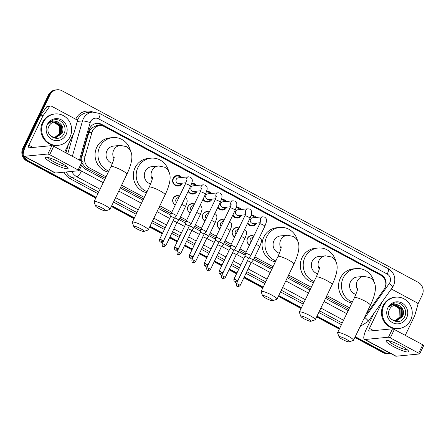 <?xml version="1.0" encoding="UTF-8"?>
<svg xmlns="http://www.w3.org/2000/svg" width="446" height="446" viewBox="0 0 446 446"><rect width="100%" height="100%" fill="white"/><g stroke="black" fill="none" stroke-linecap="round" stroke-linejoin="round"><path stroke-width="0.67" d="M175.228 205.082A5.045 4.8 -95.5 0 1 176.984 195.621A5.045 4.8 -95.5 0 1 179.543 196.117M190.085 213.071A5.045 4.8 -95.5 0 1 191.841 203.616A5.045 4.8 -95.5 0 1 194.4 204.106M204.943 221.065A5.045 4.8 -95.5 0 1 206.699 211.605A5.045 4.8 -95.5 0 1 209.258 212.101M219.8 229.054A5.045 4.8 -95.5 0 1 221.556 219.599A5.045 4.8 -95.5 0 1 224.115 220.09M234.657 237.049A5.045 4.8 -95.5 0 1 236.413 227.588A5.045 4.8 -95.5 0 1 238.972 228.084M249.515 245.038A5.045 4.8 -95.5 0 1 251.271 235.583A5.045 4.8 -95.5 0 1 253.83 236.073M182.286 183.139A5.369 5.107 -95.5 0 1 173.488 183.73A5.369 5.107 -95.5 0 1 177.179 175.389A5.369 5.107 -95.5 0 1 181.739 177.491M197.143 191.128A5.369 5.107 -95.5 0 1 188.128 191.362M212.001 199.122A5.369 5.107 -95.5 0 1 202.986 199.351M226.858 207.117A5.369 5.107 -95.5 0 1 217.843 207.345M241.715 215.106A5.369 5.107 -95.5 0 1 232.7 215.334M256.573 223.1A5.369 5.107 -95.5 0 1 247.558 223.329M367.064 312.128A9.461 9.004 84.5 0 0 369.466 309.814L384.039 289.432A9.461 9.004 84.5 0 0 384.865 288.038A9.461 9.004 84.5 0 0 380.862 275.305L104.643 126.725A9.461 9.004 84.5 0 0 99.687 125.716A9.461 9.004 84.5 0 0 91.971 132.328L84.963 156.78A9.461 9.004 84.5 0 0 89.546 167.986L106.02 176.85M98.282 125.85A3.155 2.999 84.5 0 0 95.154 126.318L92.857 127.372C90.873 128.632 89.534 130.388 88.832 132.629L81.83 157.081L81.674 161.313M95.154 126.318A9.461 9.004 -95.5 0 1 96.788 125.995L99.687 125.716M82.449 163.671L85.376 167.44L86.641 168.27L105.317 178.316M120.883 186.684L143.562 198.883M159.127 207.256L171.158 213.729M179.805 218.378L186.015 221.723M194.662 226.373L200.873 229.712M209.52 234.362L215.73 237.707M224.377 242.356L230.588 245.696M239.234 250.345L245.445 253.69M254.092 258.34L272.344 268.157M287.91 276.531L310.589 288.729M326.154 297.103L348.833 309.301M121.585 185.224L144.264 197.422M159.83 205.796L171.788 212.229M180.507 216.918L186.645 220.218M195.365 224.912L201.503 228.213M210.222 232.901L216.36 236.202M225.079 240.896L231.218 244.196M239.937 248.885L246.075 252.185M254.794 256.879L273.047 266.697M288.612 275.07L311.291 287.269M326.857 295.637L349.536 307.835M251.148 215.39A5.369 5.107 -95.5 0 1 256.026 217.447M236.291 207.401A5.369 5.107 -95.5 0 1 241.169 209.458M221.433 199.407A5.369 5.107 -95.5 0 1 226.312 201.464M206.576 191.418A5.369 5.107 -95.5 0 1 211.454 193.475M191.719 183.423A5.369 5.107 -95.5 0 1 196.597 185.48M23.393 152.604A9.461 9.004 -95.5 0 1 24.346 148.105L49.969 94.864L49.199 94.937A9.461 9.004 -95.5 0 1 56.335 89.852A9.461 9.004 -95.5 0 0 49.199 94.937L23.577 148.178L49.199 94.937L48.424 95.015A9.461 9.004 -95.5 0 1 55.56 89.925L57.105 89.78A9.461 9.004 -95.5 0 1 62.061 90.789L418.214 282.363A9.461 9.004 -95.5 0 1 422.211 295.096L417.913 304.033M96.169 197.322L28.349 160.839L27.574 160.911A9.461 9.004 -95.5 0 1 23.577 148.178A9.461 9.004 -95.5 0 0 27.574 160.911L95.985 197.712L27.574 160.911L26.805 160.989A9.461 9.004 -95.5 0 1 22.802 148.256L48.424 95.015M390.3 353.299A9.461 9.004 -95.5 0 1 389.458 353.422A9.461 9.004 -95.5 0 1 384.497 352.412L383.727 352.485L355.061 337.07L383.727 352.485A9.461 9.004 -95.5 0 0 388.683 353.494A9.461 9.004 -95.5 0 1 383.727 352.485L382.958 352.563L354.877 337.455M339.495 328.696L316.822 316.498L339.495 328.696M301.251 308.125L278.577 295.927L301.251 308.125M263.012 287.553L244.062 277.362L263.012 287.553M236.731 273.42L229.205 269.367L236.731 273.42M221.874 265.426L214.348 261.378L221.874 265.426M207.016 257.437L199.49 253.384L207.016 257.437M192.159 249.442L184.633 245.395L192.159 249.442M177.302 241.453L169.775 237.4L177.302 241.453M162.444 233.459L149.795 226.652L162.444 233.459M134.229 218.278L111.55 206.08L134.229 218.278M389.458 353.422L387.914 353.572A9.461 9.004 -95.5 0 1 382.958 352.563M339.311 329.087L316.632 316.889M301.067 308.515L278.388 296.317M262.822 287.943L243.878 277.752M236.547 273.805L229.021 269.758M221.69 265.816L214.164 261.769M206.833 257.821L199.306 253.774M191.975 249.832L184.449 245.785M177.118 241.838L169.591 237.79M162.26 233.849L149.605 227.042M134.04 218.668L111.361 206.47M95.795 198.096L26.805 160.989M384.97 287.804A9.461 9.004 84.5 0 0 385.166 287.43A9.461 9.004 84.5 0 0 381.163 274.697L101.716 124.378A9.461 9.004 84.5 0 0 96.76 123.375A9.461 9.004 84.5 0 0 89.044 129.987L80.988 158.107A9.461 9.004 84.5 0 0 80.609 160.738M96.375 123.419A9.461 9.004 -95.5 0 1 100.941 124.456L380.393 274.769A9.461 9.004 -95.5 0 1 383.147 277.05M49.969 94.864A9.461 9.004 -95.5 0 1 57.105 89.78M28.349 160.839A9.461 9.004 -95.5 0 1 24.257 156.401M384.497 352.412L355.25 336.68M339.685 328.306L317.006 316.108M301.44 307.734L278.761 295.536M263.196 287.163L244.252 276.972M236.921 273.03L229.395 268.983M222.063 265.036L214.537 260.988M207.206 257.047L199.68 252.999M192.349 249.052L184.822 245.005M177.491 241.063L169.965 237.016M162.634 233.068L149.979 226.267M134.413 217.893L111.734 205.695M366.311 313.7A9.461 9.004 84.5 0 0 367.582 312.261L368.547 310.907M81.668 165.282A9.461 9.004 84.5 0 0 85.565 169.313L104.699 179.604M120.264 187.978L142.943 200.176M158.508 208.544L170.863 215.195M179.186 219.672L185.72 223.184M194.043 227.661L200.577 231.179M208.901 235.655L215.435 239.167M223.758 243.644L230.292 247.162M238.616 251.639L245.149 255.151M253.473 259.628L271.726 269.445M287.291 277.819L309.97 290.017M325.535 298.391L348.209 310.589M383.833 305.633A15.766 15.002 -95.5 0 1 395.725 297.159A15.766 15.002 -95.5 0 1 409.606 304.033A15.766 15.002 -95.5 0 1 410.654 320.061A15.766 15.002 -95.5 0 1 398.763 328.54A15.766 15.002 -95.5 0 1 384.881 321.661A15.766 15.002 -95.5 0 1 383.833 305.633M398.763 328.54L397.988 328.613A15.766 15.002 -95.5 0 1 384.112 321.739A15.766 15.002 -95.5 0 1 383.064 305.711A15.766 15.002 -95.5 0 1 394.955 297.231L395.725 297.159M389.531 309.429C384.396 318.957 399.99 326.846 404.444 317.089C408.436 310.477 402.019 301.379 394.978 303.029C392.469 303.592 390.484 304.975 389.018 307.166C392.263 303.754 395.78 303.325 399.571 305.895A7.883 7.498 -95.5 0 0 395.518 305.097A7.883 7.498 -95.5 0 0 389.575 309.334A7.883 7.498 -95.5 0 0 389.531 309.429M406.629 317.898A11.033 10.503 -95.5 0 1 392.525 322.653A11.033 10.503 -95.5 0 1 387.858 307.801A11.033 10.503 -95.5 0 1 401.963 303.04A11.033 10.503 -95.5 0 1 406.629 317.898M396.382 320.847L402.37 316.61L402.141 308.716L395.418 305.109M391.61 319.604L396.533 320.836L402.677 316.576C404.438 312.055 403.401 308.493 399.571 305.895M395.764 320.869L401.144 316.727L400.915 308.838L394.805 305.203M395.92 320.869L401.45 316.699L401.222 308.805L394.955 305.175M395.145 320.841L399.917 316.844L399.688 308.955L394.192 305.354M395.301 320.852L400.224 316.816L399.995 308.927L394.342 305.309M401.166 345.862A12.611 2.085 25.7 0 1 408.447 350.93A12.611 2.085 25.7 0 1 404.823 351.465A12.611 2.085 25.7 0 1 393.45 346.609A12.611 2.085 25.7 0 1 386.693 340.46A12.611 2.085 25.7 0 1 401.166 345.862M388.812 340.75A10.091 1.667 -154.3 0 0 394.844 345.243A10.091 1.667 -154.3 0 0 406.897 349.452M391.198 289.198L391.198 289.198A1.578 1.5 84.5 0 1 392.028 289.365L417.105 302.856A1.578 1.5 84.5 0 1 417.863 304.724L414.763 315.556A1.578 1.5 84.5 0 1 414.663 315.807L405.252 335.364M373.921 313.36L366.562 328.652A12.611 3.267 -61.7 0 0 364.443 339.389A12.611 3.267 -61.7 0 0 365.023 339.49L388.466 337.221L392.513 328.813L369.071 331.083A3.155 0.82 118.3 0 1 368.926 331.055A3.155 0.82 118.3 0 1 369.455 328.373L382.361 301.552M364.443 339.389L395.557 356.12A12.611 3.267 -61.7 0 0 396.137 356.22L419.575 353.957L418.716 353.187L422.763 344.78L423.7 345.511L419.653 353.918M392.513 328.813L394.336 329.488L390.289 337.895L418.716 353.187M390.289 337.895L388.466 337.221M394.336 329.488L422.763 344.78M43.24 122.427A15.766 15.002 -95.5 0 1 55.131 113.947A15.766 15.002 -95.5 0 1 69.007 120.827A15.766 15.002 -95.5 0 1 70.055 136.855A15.766 15.002 -95.5 0 1 58.164 145.335A15.766 15.002 -95.5 0 1 44.288 138.455A15.766 15.002 -95.5 0 1 43.24 122.427M58.164 145.335L57.395 145.407A15.766 15.002 -95.5 0 1 43.513 138.528A15.766 15.002 -95.5 0 1 42.465 122.505A15.766 15.002 -95.5 0 1 54.356 114.025L55.131 113.947M48.932 126.224C43.803 135.751 59.396 143.634 63.85 133.884C67.837 127.272 61.425 118.173 54.379 119.818C51.87 120.387 49.885 121.769 48.424 123.96C51.664 120.543 55.181 120.119 58.972 122.689A7.883 7.498 -95.5 0 0 54.925 121.886A7.883 7.498 -95.5 0 0 48.976 126.129A7.883 7.498 -95.5 0 0 48.932 126.224M66.036 134.692A11.033 10.503 -95.5 0 1 51.926 139.447A11.033 10.503 -95.5 0 1 47.259 124.59A11.033 10.503 -95.5 0 1 61.37 119.835A11.033 10.503 -95.5 0 1 66.036 134.692M55.783 137.641L61.771 133.399L61.542 125.51L54.825 121.897M51.011 136.398L55.934 137.63L62.078 133.371C63.839 128.849 62.802 125.287 58.972 122.689M55.17 137.663L60.55 133.521L60.322 125.627L54.206 121.998M55.321 137.663L60.851 133.488L60.623 125.599L54.362 121.964M54.546 137.636L59.324 133.638L59.095 125.75L53.592 122.148M54.702 137.647L59.63 133.61L59.402 125.716L53.749 122.104M345.94 339.099A5.675 0.937 -154.3 0 0 339.094 336.986A5.675 0.937 -154.3 0 0 342.467 339.439A5.675 0.937 -154.3 0 0 349.179 341.837A5.675 0.937 -154.3 0 0 345.94 339.099M339.094 336.986L337.605 332.911A8.831 1.461 25.7 0 1 337.6 332.638A8.831 1.461 25.7 0 1 348.254 336.206A8.831 1.461 25.7 0 1 353.511 340.298A8.831 1.461 25.7 0 1 353.293 340.46L349.179 341.837M357.742 287.999C357.748 289.487 356.655 292.693 354.458 297.61A8.831 1.461 -154.3 0 1 365.112 301.178A8.831 1.461 -154.3 0 1 370.364 305.27C372.795 300.258 374.372 295.653 375.103 291.45C375.616 288.038 375.443 285.284 374.59 283.188C373.703 280.768 372.092 278.895 369.767 277.568L363.864 276.403L357.112 277.055A8.831 8.402 84.5 0 0 350.456 281.805A8.831 8.402 84.5 0 0 355.897 294.371M352.312 302.07A17.344 16.502 -95.5 0 1 343.214 277.908A17.344 16.502 -95.5 0 1 356.293 268.581A17.344 16.502 -95.5 0 1 373.993 281.85M351.822 303.085A17.344 16.502 -95.5 0 1 340.32 278.187A17.344 16.502 -95.5 0 1 353.399 268.86L356.293 268.581M307.701 318.528A5.675 0.937 -154.3 0 0 300.855 316.415A5.675 0.937 -154.3 0 0 304.228 318.868A5.675 0.937 -154.3 0 0 310.934 321.265A5.675 0.937 -154.3 0 0 307.701 318.528M300.855 316.415L299.361 312.339A8.831 1.461 25.7 0 1 299.355 312.066A8.831 1.461 25.7 0 1 310.009 315.634A8.831 1.461 25.7 0 1 315.266 319.726A8.831 1.461 25.7 0 1 315.049 319.888L310.934 321.265M319.498 267.427C319.503 268.921 318.411 272.121 316.214 277.044A8.831 1.461 -154.3 0 1 326.868 280.606A8.831 1.461 -154.3 0 1 332.125 284.699C334.55 279.687 336.128 275.082 336.858 270.878C337.371 267.466 337.198 264.712 336.351 262.616C335.459 260.196 333.853 258.323 331.523 256.996L325.619 255.831L318.868 256.483A8.831 8.402 84.5 0 0 312.211 261.233A8.831 8.402 84.5 0 0 317.652 273.805M314.068 281.498A17.344 16.502 -95.5 0 1 304.969 257.336A17.344 16.502 -95.5 0 1 318.048 248.009A17.344 16.502 -95.5 0 1 335.749 261.278M313.577 282.513A17.344 16.502 -95.5 0 1 302.076 257.615A17.344 16.502 -95.5 0 1 315.155 248.288L318.048 248.009M269.456 297.961A5.675 0.937 -154.3 0 0 262.61 295.843A5.675 0.937 -154.3 0 0 265.983 298.296A5.675 0.937 -154.3 0 0 272.69 300.693A5.675 0.937 -154.3 0 0 269.456 297.961M262.61 295.843L261.116 291.773A8.831 1.461 25.7 0 1 261.111 291.494A8.831 1.461 25.7 0 1 271.77 295.062A8.831 1.461 25.7 0 1 277.022 299.154A8.831 1.461 25.7 0 1 276.804 299.322L272.69 300.693M281.259 246.861C281.259 248.35 280.166 251.55 277.969 256.472A8.831 1.461 -154.3 0 1 288.623 260.04A8.831 1.461 -154.3 0 1 293.881 264.127C296.306 259.115 297.883 254.51 298.619 250.306C299.127 246.894 298.954 244.14 298.106 242.044C297.214 239.625 295.609 237.751 293.278 236.425L287.38 235.259L280.623 235.912A8.831 8.402 84.5 0 0 273.967 240.662A8.831 8.402 84.5 0 0 279.408 253.233M275.823 260.927A17.344 16.502 -95.5 0 1 266.725 236.765A17.344 16.502 -95.5 0 1 279.804 227.438A17.344 16.502 -95.5 0 1 297.504 240.706M275.338 261.941A17.344 16.502 -95.5 0 1 263.831 237.043A17.344 16.502 -95.5 0 1 276.91 227.716L279.804 227.438M140.674 228.686A5.675 0.937 -154.3 0 0 133.828 226.568A5.675 0.937 -154.3 0 0 137.201 229.021A5.675 0.937 -154.3 0 0 143.907 231.424A5.675 0.937 -154.3 0 0 140.674 228.686M133.828 226.568L132.334 222.498A8.831 1.461 25.7 0 1 132.328 222.225A8.831 1.461 25.7 0 1 142.988 225.793A8.831 1.461 25.7 0 1 148.239 229.88A8.831 1.461 25.7 0 1 148.022 230.047L143.907 231.424M152.471 177.586C152.476 179.075 151.384 182.28 149.187 187.197A8.831 1.461 -154.3 0 1 159.841 190.765A8.831 1.461 -154.3 0 1 165.098 194.857C167.523 189.845 169.101 185.235 169.831 181.037C170.344 177.625 170.171 174.865 169.324 172.769C168.432 170.35 166.826 168.476 164.496 167.15L158.592 165.984L151.841 166.642A8.831 8.402 84.5 0 0 145.184 171.387A8.831 8.402 84.5 0 0 150.625 183.958M147.041 191.657A17.344 16.502 -95.5 0 1 137.942 167.495A17.344 16.502 -95.5 0 1 151.021 158.168A17.344 16.502 -95.5 0 1 168.722 171.431M146.55 192.672A17.344 16.502 -95.5 0 1 135.049 167.774A17.344 16.502 -95.5 0 1 148.128 158.447L151.021 158.168M102.429 208.115A5.675 0.937 -154.3 0 0 95.583 205.996A5.675 0.937 -154.3 0 0 98.956 208.449A5.675 0.937 -154.3 0 0 105.669 210.852A5.675 0.937 -154.3 0 0 102.429 208.115M95.583 205.996L94.089 201.927A8.831 1.461 25.7 0 1 94.084 201.653A8.831 1.461 25.7 0 1 104.743 205.221A8.831 1.461 25.7 0 1 109.995 209.308A8.831 1.461 25.7 0 1 109.777 209.475L105.669 210.852M114.232 157.014C114.237 158.503 113.139 161.708 110.942 166.626A8.831 1.461 -154.3 0 1 121.596 170.194A8.831 1.461 -154.3 0 1 126.854 174.286C129.279 169.274 130.856 164.663 131.592 160.465C132.1 157.053 131.927 154.299 131.079 152.197C130.187 149.778 128.582 147.905 126.251 146.578L120.353 145.413L113.602 146.071A8.831 8.402 84.5 0 0 106.94 150.815A8.831 8.402 84.5 0 0 112.381 163.387M108.796 171.086A17.344 16.502 -95.5 0 1 99.698 146.924A17.344 16.502 -95.5 0 1 112.777 137.597A17.344 16.502 -95.5 0 1 130.477 150.86M108.311 172.1A17.344 16.502 -95.5 0 1 96.804 147.202A17.344 16.502 -95.5 0 1 109.883 137.875L112.777 137.597M255.106 217.536A4.728 4.499 84.5 0 0 250.925 216.065M260.843 220.558L259.734 223.808A2.838 0.468 -154.3 0 1 263.006 224.873A2.838 0.468 -154.3 0 1 263.162 224.951A2.838 0.468 -154.3 0 1 264.846 226.267C266.318 222.476 266.875 220.536 266.513 220.452C266.691 219.192 266.022 218.066 264.506 217.079L262.789 216.795L252.676 217.771A2.838 2.698 84.5 0 0 250.724 222.186A2.838 2.698 84.5 0 0 253.222 223.424L260.208 222.749M264.846 226.267L250.635 255.803A2.838 0.468 -154.3 0 0 250.635 255.803A2.838 0.468 -154.3 0 0 248.946 254.488A2.838 0.468 -154.3 0 0 245.662 253.272A2.838 0.468 -154.3 0 0 245.523 253.339A2.838 0.468 -154.3 0 0 245.517 253.361L244.882 256.489A2.052 0.34 -154.3 0 0 244.876 256.5M250.624 255.82L248.573 258.267A2.052 0.34 -154.3 0 0 248.578 258.262A2.052 0.34 -154.3 0 0 247.357 257.314A2.052 0.34 -154.3 0 0 244.988 256.433A2.052 0.34 -154.3 0 0 244.882 256.483L233.905 279.291C233.916 283.071 234.914 281.459 234.78 281.989A2.052 0.53 118.3 0 0 234.875 282.006A2.052 0.53 -61.7 0 0 236.38 280.121A2.052 0.34 -154.3 0 0 233.905 279.291M247.792 222.844A4.728 4.499 84.5 0 0 255.653 223.19M240.243 209.548A4.728 4.499 84.5 0 0 236.068 208.07L236.48 208.009M245.986 212.564L244.876 215.814A2.838 0.468 -154.3 0 1 248.149 216.879A2.838 0.468 -154.3 0 1 248.305 216.962A2.838 0.468 -154.3 0 1 249.989 218.278C251.46 214.481 252.018 212.547 251.655 212.463C251.834 211.198 251.165 210.072 249.649 209.085L247.931 208.8L237.818 209.782A2.838 2.698 84.5 0 0 235.867 214.191A2.838 2.698 84.5 0 0 238.365 215.429L245.35 214.755M222.744 273.08C219.716 275.433 220.402 273.638 219.923 273.995A2.052 0.53 118.3 0 0 220.017 274.011A2.052 0.53 -61.7 0 0 221.523 272.132A2.052 0.34 -154.3 0 1 222.744 273.08L233.721 250.267A2.052 0.34 -154.3 0 1 233.71 250.284L235.767 247.825A2.838 0.468 -154.3 0 0 235.778 247.809A2.838 0.468 -154.3 0 0 234.089 246.493A2.838 0.468 -154.3 0 0 230.805 245.283A2.838 0.468 -154.3 0 0 230.666 245.35A2.838 0.468 -154.3 0 0 230.654 245.367L244.876 215.814M233.721 250.267A2.052 0.34 -154.3 0 0 232.5 249.32A2.052 0.34 -154.3 0 0 230.13 248.444A2.052 0.34 -154.3 0 0 230.025 248.494A2.052 0.34 -154.3 0 0 230.019 248.506L230.654 245.367M232.935 214.849A4.728 4.499 84.5 0 0 240.79 215.195M225.386 201.553A4.728 4.499 84.5 0 0 221.21 200.081M231.128 204.575L230.019 207.825A2.838 0.468 -154.3 0 1 233.291 208.89A2.838 0.468 -154.3 0 1 233.442 208.968A2.838 0.468 -154.3 0 1 235.131 210.283C236.603 206.492 237.16 204.552 236.798 204.469C236.977 203.209 236.308 202.083 234.791 201.09L233.074 200.811L222.961 201.787A2.838 2.698 84.5 0 0 221.01 206.203A2.838 2.698 84.5 0 0 223.507 207.44L230.493 206.76M215.948 237.289A2.838 0.468 -154.3 0 0 215.808 237.356A2.838 0.468 -154.3 0 0 215.797 237.378L215.167 240.505A2.052 0.34 -154.3 0 0 215.162 240.517A2.052 0.34 -154.3 0 1 215.273 240.45A2.052 0.34 -154.3 0 1 217.642 241.331A2.052 0.34 -154.3 0 1 218.863 242.278A2.052 0.34 -154.3 0 1 218.852 242.29L220.909 239.837A2.838 0.468 -154.3 0 0 220.921 239.82A2.838 0.468 -154.3 0 0 219.231 238.504A2.838 0.468 -154.3 0 0 215.948 237.289M218.077 206.86A4.728 4.499 84.5 0 0 225.932 207.206M210.529 193.564A4.728 4.499 84.5 0 0 206.353 192.087M216.271 196.58L215.162 199.83A2.838 0.468 -154.3 0 1 218.434 200.895A2.838 0.468 -154.3 0 1 218.585 200.979A2.838 0.468 -154.3 0 1 220.274 202.294C221.746 198.498 222.303 196.558 221.941 196.48C222.119 195.214 221.45 194.088 219.934 193.101L218.211 192.817L208.104 193.798A2.838 2.698 84.5 0 0 206.152 198.208A2.838 2.698 84.5 0 0 208.65 199.446L215.635 198.771M220.274 202.294L206.063 231.825A2.838 0.468 -154.3 0 0 206.063 231.825A2.838 0.468 -154.3 0 0 204.374 230.51A2.838 0.468 -154.3 0 0 201.09 229.3A2.838 0.468 -154.3 0 0 200.951 229.367A2.838 0.468 -154.3 0 0 200.94 229.383L200.304 232.517A2.052 0.34 -154.3 0 0 200.304 232.522M206.052 231.842L204 234.295A2.052 0.34 -154.3 0 0 204.006 234.284A2.052 0.34 -154.3 0 0 202.785 233.336A2.052 0.34 -154.3 0 0 200.416 232.461A2.052 0.34 -154.3 0 0 200.31 232.511L189.333 255.318C189.344 259.093 190.342 257.481 190.208 258.011A2.052 0.53 118.3 0 0 190.303 258.028A2.052 0.53 -61.7 0 0 191.808 256.143A2.052 0.34 -154.3 0 0 189.333 255.318M203.22 198.866A4.728 4.499 84.5 0 0 211.075 199.211M195.671 185.569A4.728 4.499 84.5 0 0 191.496 184.098L191.908 184.036M201.408 188.591L200.304 191.841A2.838 0.468 -154.3 0 1 203.577 192.906A2.838 0.468 -154.3 0 1 203.727 192.984A2.838 0.468 -154.3 0 1 205.416 194.3C206.888 190.509 207.446 188.569 207.083 188.485C207.262 187.225 206.593 186.099 205.076 185.107L203.354 184.828L193.246 185.804A2.838 2.698 84.5 0 0 191.295 190.219A2.838 2.698 84.5 0 0 193.793 191.457L200.778 190.776M189.143 226.3L191.195 223.853A2.838 0.468 -154.3 0 0 191.206 223.836A2.838 0.468 -154.3 0 0 189.517 222.521A2.838 0.468 -154.3 0 0 186.233 221.305A2.838 0.468 -154.3 0 0 186.094 221.372A2.838 0.468 -154.3 0 0 186.082 221.394L200.304 191.841M189.137 226.306A2.052 0.34 -154.3 0 0 189.149 226.295A2.052 0.34 -154.3 0 0 187.928 225.347A2.052 0.34 -154.3 0 0 185.558 224.466A2.052 0.34 -154.3 0 0 185.452 224.516A2.052 0.34 -154.3 0 0 185.447 224.533L186.082 221.394M188.363 190.871A4.728 4.499 84.5 0 0 196.218 191.222M180.814 177.58A4.728 4.499 84.5 0 0 173.795 183.395A4.728 4.499 84.5 0 0 181.36 183.228M186.551 180.597L185.447 183.847A2.838 0.468 -154.3 0 1 188.719 184.912A2.838 0.468 -154.3 0 1 188.87 184.995A2.838 0.468 -154.3 0 1 190.559 186.311C192.031 182.514 192.588 180.574 192.226 180.491C192.404 179.231 191.735 178.105 190.219 177.118L188.496 176.833L178.389 177.815A2.838 2.698 84.5 0 0 176.438 182.224A2.838 2.698 84.5 0 0 178.935 183.462L185.921 182.788M171.375 213.316A2.838 0.468 -154.3 0 0 171.231 213.383A2.838 0.468 -154.3 0 0 171.225 213.4L170.589 216.533A2.052 0.34 -154.3 0 0 170.589 216.539A2.052 0.34 -154.3 0 1 170.701 216.477A2.052 0.34 -154.3 0 1 173.07 217.353A2.052 0.34 -154.3 0 1 174.286 218.3A2.052 0.34 -154.3 0 1 174.28 218.317L176.337 215.858A2.838 0.468 -154.3 0 0 176.348 215.842A2.838 0.468 -154.3 0 0 174.659 214.526A2.838 0.468 -154.3 0 0 171.375 213.316M253.646 236.452A4.728 4.499 84.5 0 0 247.541 238.459A4.728 4.499 84.5 0 0 249.604 244.86M253.083 237.623L252.447 237.685A2.838 2.698 84.5 0 0 250.763 242.446M240.126 285.54C237.105 287.893 237.785 286.098 237.311 286.455A2.052 0.53 118.3 0 0 237.406 286.471A2.052 0.53 -61.7 0 0 238.905 284.593A2.052 0.34 -154.3 0 1 240.126 285.54L251.104 262.733A2.052 0.34 -154.3 0 1 251.098 262.744L253.155 260.286A2.838 0.468 -154.3 0 0 253.161 260.274A2.838 0.468 -154.3 0 0 251.477 258.959A2.838 0.468 -154.3 0 0 248.913 257.866M251.104 262.733A2.052 0.34 -154.3 0 0 249.883 261.785A2.052 0.34 -154.3 0 0 247.513 260.904A2.052 0.34 -154.3 0 0 247.413 260.955A2.052 0.34 -154.3 0 0 247.407 260.966L247.502 260.492M238.788 228.464A4.728 4.499 84.5 0 0 232.684 230.465A4.728 4.499 84.5 0 0 234.747 236.865M238.225 229.629L237.59 229.696A2.838 2.698 84.5 0 0 235.906 234.457M225.269 277.551C222.247 279.898 222.928 278.109 222.454 278.466A2.052 0.53 118.3 0 0 222.548 278.482A2.052 0.53 -61.7 0 0 224.048 276.598A2.052 0.34 -154.3 0 1 225.269 277.551L236.246 254.738A2.052 0.34 -154.3 0 0 236.246 254.738L238.298 252.297A2.838 0.468 -154.3 0 0 238.303 252.28A2.838 0.468 -154.3 0 0 236.62 250.964A2.838 0.468 -154.3 0 0 234.055 249.871M236.246 254.738A2.052 0.34 -154.3 0 0 235.025 253.791A2.052 0.34 -154.3 0 0 232.656 252.915A2.052 0.34 -154.3 0 0 232.556 252.96A2.052 0.34 -154.3 0 0 232.55 252.977L232.645 252.497M223.931 220.469A4.728 4.499 84.5 0 0 217.826 222.476A4.728 4.499 84.5 0 0 219.889 228.876M223.368 221.64L222.732 221.701A2.838 2.698 84.5 0 0 221.049 226.462M226.378 228.475A2.838 0.468 -154.3 0 1 228.162 229.272A2.838 0.468 -154.3 0 1 228.313 229.355A2.838 0.468 -154.3 0 1 230.002 230.671L223.446 244.285A2.838 0.468 -154.3 0 0 223.446 244.285A2.838 0.468 -154.3 0 0 221.762 242.975A2.838 0.468 -154.3 0 0 219.198 241.883M210.412 269.557C207.39 271.909 208.07 270.114 207.596 270.471A2.052 0.53 118.3 0 0 207.691 270.488A2.052 0.53 -61.7 0 0 209.191 268.609A2.052 0.34 -154.3 0 1 210.412 269.557L221.389 246.75A2.052 0.34 -154.3 0 0 221.389 246.75A2.052 0.34 -154.3 0 0 220.168 245.796A2.052 0.34 -154.3 0 0 217.799 244.921A2.052 0.34 -154.3 0 0 217.698 244.971A2.052 0.34 -154.3 0 0 217.693 244.982M209.074 212.48A4.728 4.499 84.5 0 0 202.969 214.481A4.728 4.499 84.5 0 0 205.032 220.881M208.511 213.645L207.875 213.706A2.838 2.698 84.5 0 0 206.191 218.473M206.526 238.766A2.052 0.34 -154.3 0 0 206.531 238.755L208.577 236.313A2.838 0.468 -154.3 0 0 208.589 236.296A2.838 0.468 -154.3 0 0 206.899 234.981A2.838 0.468 -154.3 0 0 204.34 233.888M195.554 261.568C192.533 263.915 193.213 262.125 192.739 262.482A2.052 0.53 118.3 0 0 192.834 262.499A2.052 0.53 -61.7 0 0 194.333 260.615A2.052 0.34 -154.3 0 1 195.554 261.568L206.531 238.755A2.052 0.34 -154.3 0 0 205.311 237.807A2.052 0.34 -154.3 0 0 202.941 236.932A2.052 0.34 -154.3 0 0 202.841 236.977A2.052 0.34 -154.3 0 0 202.835 236.993L202.93 236.514M194.216 204.485A4.728 4.499 84.5 0 0 188.112 206.492A4.728 4.499 84.5 0 0 190.174 212.893M193.653 205.656L193.018 205.718A2.838 2.698 84.5 0 0 191.334 210.479M180.697 253.573C177.675 255.926 178.355 254.131 177.882 254.488A2.052 0.53 118.3 0 0 177.976 254.504A2.052 0.53 -61.7 0 0 179.476 252.626A2.052 0.34 -154.3 0 1 180.697 253.573L191.674 230.766A2.052 0.34 -154.3 0 0 191.674 230.766L193.72 228.319A2.838 0.468 -154.3 0 0 193.731 228.302A2.838 0.468 -154.3 0 0 192.042 226.992A2.838 0.468 -154.3 0 0 189.483 225.893M191.674 230.766A2.052 0.34 -154.3 0 0 190.453 229.813A2.052 0.34 -154.3 0 0 188.084 228.937A2.052 0.34 -154.3 0 0 187.983 228.988A2.052 0.34 -154.3 0 0 187.978 228.999L188.073 228.525M179.359 196.491A4.728 4.499 84.5 0 0 173.254 198.498A4.728 4.499 84.5 0 0 175.317 204.898M178.796 197.662L178.16 197.723A2.838 2.698 84.5 0 0 176.477 202.49M181.806 204.497A2.838 0.468 -154.3 0 1 183.59 205.299A2.838 0.468 -154.3 0 1 183.741 205.377A2.838 0.468 -154.3 0 1 185.43 206.693L178.874 220.313A2.838 0.468 -154.3 0 0 178.874 220.313A2.838 0.468 -154.3 0 0 177.185 218.997A2.838 0.468 -154.3 0 0 174.626 217.904M165.84 245.584C162.818 247.931 163.498 246.142 163.024 246.499A2.052 0.53 118.3 0 0 163.119 246.515A2.052 0.53 -61.7 0 0 164.619 244.631A2.052 0.34 -154.3 0 1 165.84 245.584L176.817 222.771A2.052 0.34 -154.3 0 0 176.817 222.771A2.052 0.34 -154.3 0 0 175.596 221.824A2.052 0.34 -154.3 0 0 173.226 220.948A2.052 0.34 -154.3 0 0 173.126 220.993A2.052 0.34 -154.3 0 0 173.12 221.01M60.567 162.656A12.611 2.085 25.7 0 1 67.848 167.718A12.611 2.085 25.7 0 1 64.23 168.259A12.611 2.085 25.7 0 1 52.851 163.403A12.611 2.085 25.7 0 1 46.094 157.254A12.611 2.085 25.7 0 1 60.567 162.656M48.213 157.544A10.091 1.667 -154.3 0 0 54.245 162.037A10.091 1.667 -154.3 0 0 66.298 166.246M43.095 115.637A1.578 1.5 84.5 0 0 42.961 115.865L40.068 116.15A1.578 1.5 -95.5 0 1 40.201 115.915L43.095 115.637L49.551 106.605A1.578 1.5 84.5 0 1 51.429 106.159L76.506 119.645A1.578 1.5 84.5 0 1 77.269 121.518L74.164 132.345A1.578 1.5 84.5 0 1 74.069 132.601L64.659 152.158M40.068 116.15L25.963 145.446A12.611 3.267 -61.7 0 0 23.85 156.178A12.611 3.267 -61.7 0 0 24.43 156.284L47.867 154.015L51.914 145.608L28.472 147.877A3.155 0.82 118.3 0 1 28.327 147.849A3.155 0.82 118.3 0 1 28.856 145.167L42.961 115.865M40.201 115.915L46.657 106.884A1.578 1.5 -95.5 0 1 47.711 106.271L50.604 105.992M23.85 156.178L54.958 172.914A12.611 3.267 -61.7 0 0 55.538 173.015L79.059 170.712L78.117 169.982L82.164 161.575L83.101 162.305L79.059 170.712M51.914 145.608L53.737 146.282L49.69 154.69L78.117 169.982M49.69 154.69L47.867 154.015M53.737 146.282L82.164 161.575M90.689 126.748A9.461 1.115 16 0 1 92.857 127.372M84.679 168.766A9.461 2.453 -61.7 0 0 85.376 167.44M98.499 125.828A9.461 2.453 -61.7 0 0 99.386 123.798M86.641 168.27L89.546 167.986M81.83 157.081L84.963 156.78M88.832 132.629L91.971 132.328M22.802 148.256L24.346 148.105M380.393 274.769L381.163 274.697M363.88 318.745A6.305 5.999 84.5 0 0 364.917 317.624L389.325 283.483A6.305 5.999 84.5 0 0 389.871 282.558A6.305 5.999 84.5 0 0 387.206 274.067L98.638 118.848A6.305 5.999 84.5 0 0 90.577 121.563A6.305 5.999 84.5 0 0 90.192 122.583L79.438 160.108M389.325 283.483A6.305 1.31 35.6 0 1 392.525 287.341L393.628 285.479C396.254 278.438 394.47 272.846 388.265 268.698A6.305 1.633 118.3 0 1 387.206 274.067M72.369 156.306L82.51 120.899A12.611 12.003 -95.5 0 1 83.285 118.865A12.611 12.003 -95.5 0 1 92.796 112.085L87.299 112.615A12.611 12.003 84.5 0 0 77.788 119.4A12.611 12.003 84.5 0 0 77.275 120.626M77.297 121.407L82.51 120.899A6.305 0.741 16 0 1 90.192 122.583M341.435 324.666L318.762 312.468M303.196 304.094L280.517 291.896M264.952 283.522L246.002 273.331M238.671 269.39L231.145 265.337M223.814 261.395L216.288 257.348M208.957 253.4L201.43 249.353M194.099 245.411L186.573 241.364M179.242 237.417L171.716 233.37M164.384 229.428L151.735 222.621M136.169 214.247L113.49 202.049M97.925 193.675L70.228 178.779A14.188 13.503 -95.5 0 1 64.118 172.184M65.969 152.861L68.394 144.393M75.731 119.233A14.188 13.503 -95.5 0 1 92.974 112.069M73.434 133.917L67.736 153.814M100.049 189.26L76.885 176.8L71.388 177.335L98.717 192.031M79.656 169.469A6.305 5.999 84.5 0 0 81.512 171.008A6.305 1.633 118.3 0 1 76.885 176.8A12.611 12.003 -95.5 0 1 71.7 171.454M66.203 171.983A12.611 12.003 84.5 0 0 71.388 177.335A1.578 0.407 -61.7 0 0 70.228 178.779M343.565 320.25L320.886 308.047M305.32 299.679L282.641 287.48M267.076 279.107L248.132 268.916M240.801 264.969L233.269 260.921M225.944 256.98L218.412 252.932M211.081 248.985L203.554 244.938M196.223 240.996L188.697 236.949M181.366 233.002L173.84 228.954M166.509 225.013L153.859 218.205M138.293 209.832L115.614 197.634M114.282 200.405L136.961 212.603M152.526 220.976L165.176 227.783M172.507 231.725L180.033 235.778M187.365 239.719L194.891 243.767M202.222 247.708L209.748 251.761M217.079 255.703L224.606 259.75M231.937 263.692L239.463 267.745M246.794 271.686L265.744 281.878M281.309 290.251L303.982 302.449M319.553 310.823L342.227 323.021M81.512 171.008L103.216 182.687M118.781 191.055L141.46 203.259M157.025 211.627L169.675 218.434M177.107 222.431L184.532 226.429M191.964 230.42L199.39 234.418M206.821 238.415L214.247 242.412M221.679 246.404L229.105 250.401M236.536 254.398L243.962 258.396M251.393 262.393L270.243 272.528M285.808 280.902L308.481 293.1M324.052 301.474L346.726 313.672M364.917 317.624A6.305 1.31 35.6 0 1 368.117 321.477L392.525 287.341M388.265 268.698L99.698 113.479A6.305 1.633 118.3 0 1 98.638 118.848M366.974 312.323L367.582 312.261M100.941 124.456L101.716 124.378M365.023 339.49L396.137 356.22M369.455 328.373L373.664 330.637M363.864 276.403A8.831 8.402 84.5 0 0 357.207 281.147A8.831 8.402 84.5 0 0 357.48 289.605M325.619 255.831A8.831 8.402 84.5 0 0 318.962 260.575A8.831 8.402 84.5 0 0 319.236 269.033M287.38 235.259A8.831 8.402 84.5 0 0 280.718 240.009A8.831 8.402 84.5 0 0 280.991 248.461M158.592 165.984A8.831 8.402 84.5 0 0 151.935 170.734A8.831 8.402 84.5 0 0 152.209 179.186M120.353 145.413A8.831 8.402 84.5 0 0 113.691 150.163A8.831 8.402 84.5 0 0 113.964 158.62M234.78 281.989C235.259 281.632 234.574 283.422 237.601 281.069A2.052 0.34 -154.3 0 0 236.38 280.121M262.789 216.795A2.838 2.698 84.5 0 0 260.759 221.082M247.931 208.8A2.838 2.698 84.5 0 0 245.902 213.088M221.523 272.132A2.052 0.34 -154.3 0 0 219.047 271.302L230.025 248.494M206.665 264.138A2.052 0.53 -61.7 0 1 205.16 266.022A2.052 0.53 118.3 0 1 205.065 266.006C205.545 265.643 204.859 267.438 207.886 265.086A2.052 0.34 -154.3 0 0 206.665 264.138A2.052 0.34 -154.3 0 0 204.19 263.307L215.167 240.5M233.074 200.811A2.838 2.698 84.5 0 0 231.045 205.099M190.208 258.011C190.687 257.654 190.002 259.449 193.029 257.097A2.052 0.34 -154.3 0 0 191.808 256.143M218.211 192.817A2.838 2.698 84.5 0 0 216.187 197.104M176.95 248.154A2.052 0.53 -61.7 0 1 175.445 250.039A2.052 0.53 118.3 0 1 175.35 250.022C175.83 249.66 175.144 251.455 178.171 249.102A2.052 0.34 -154.3 0 0 176.95 248.154A2.052 0.34 -154.3 0 0 174.475 247.324L185.452 224.516M203.354 184.828A2.838 2.698 84.5 0 0 201.33 189.115M162.093 240.16A2.052 0.53 -61.7 0 1 160.588 242.044A2.052 0.53 118.3 0 1 160.493 242.027C160.973 241.671 160.287 243.466 163.308 241.113A2.052 0.34 -154.3 0 0 162.093 240.16A2.052 0.34 -154.3 0 0 159.618 239.335L170.595 216.527M188.496 176.833A2.838 2.698 84.5 0 0 186.467 181.121M259.371 237.462C260.888 238.454 261.562 239.574 261.384 240.84C261.746 240.924 261.189 242.858 259.717 246.655A2.838 0.468 -154.3 0 0 258.028 245.339A2.838 0.468 -154.3 0 0 257.877 245.255A2.838 0.468 -154.3 0 0 256.093 244.458M238.905 284.593A2.052 0.34 -154.3 0 0 236.436 283.762L247.413 260.955M244.514 229.473C246.03 230.459 246.705 231.585 246.526 232.845C246.889 232.929 246.331 234.869 244.86 238.66A2.838 0.468 -154.3 0 0 243.17 237.344A2.838 0.468 -154.3 0 0 243.02 237.266A2.838 0.468 -154.3 0 0 241.236 236.464M224.048 276.598A2.052 0.34 -154.3 0 0 221.578 275.773L232.556 252.96M209.191 268.609A2.052 0.34 -154.3 0 0 206.721 267.778L217.787 244.508M214.799 213.489C216.316 214.476 216.99 215.602 216.812 216.862C217.174 216.946 216.617 218.886 215.145 222.677A2.838 0.468 -154.3 0 0 213.456 221.361A2.838 0.468 -154.3 0 0 213.305 221.283A2.838 0.468 -154.3 0 0 211.521 220.48M194.333 260.615A2.052 0.34 -154.3 0 0 191.864 259.789L202.841 236.977M199.942 205.495C201.458 206.481 202.133 207.607 201.954 208.873C202.317 208.957 201.759 210.891 200.287 214.688A2.838 0.468 -154.3 0 0 198.598 213.372A2.838 0.468 -154.3 0 0 198.448 213.288A2.838 0.468 -154.3 0 0 196.664 212.486M179.476 252.626A2.052 0.34 -154.3 0 0 177.006 251.795L187.983 228.988M164.619 244.631A2.052 0.34 -154.3 0 0 162.149 243.806L173.215 220.53M24.43 156.284L55.538 173.015M28.856 145.167L33.065 147.431M49.551 106.605L46.657 106.884M360.173 326.45L368.117 321.477M99.698 113.479L92.796 112.085M354.458 297.61L337.6 332.638M370.364 305.27L353.511 340.298M316.214 277.044L299.355 312.066M332.125 284.699L315.266 319.726M277.969 256.472L261.111 291.494M293.881 264.127L277.022 299.154M149.187 187.197L132.328 222.225M165.098 194.857L148.239 229.88M110.942 166.626L94.084 201.653M126.854 174.286L109.995 209.308M251.338 216.003L250.931 216.042M259.734 223.808L245.523 253.339M252.246 225.42L250.039 225.631M237.601 281.069L248.578 258.262M237.389 217.425L235.181 217.637M249.989 218.278L235.778 247.809M219.047 271.302C219.058 275.076 220.056 273.465 219.923 273.995M221.623 200.02L221.216 200.059M230.019 207.825L215.808 237.356M222.532 209.43L220.324 209.648M235.131 210.283L220.921 239.82M207.886 265.086L218.863 242.278M204.19 263.307C204.201 267.087 205.199 265.476 205.065 266.006M206.766 192.025L206.359 192.064M215.162 199.83L200.951 229.367M207.674 201.441L205.467 201.653M193.029 257.097L204.006 234.284M192.817 193.447L190.609 193.664M205.416 194.3L191.206 223.836M178.171 249.102L189.149 226.295M174.475 247.324C174.486 251.104 175.484 249.492 175.35 250.022M177.051 176.042L174.843 176.254M185.447 183.847L171.231 213.383M177.96 185.458L175.752 185.67M190.559 186.311L176.348 215.842M163.308 241.113L174.286 218.3M159.618 239.335C159.629 243.109 160.627 241.498 160.493 242.027M251.109 235.912L249.637 236.057M259.717 246.655L253.161 260.274M236.436 283.762C236.447 287.536 237.445 285.925 237.311 286.455M236.252 227.923L234.78 228.062M244.86 238.66L238.303 252.28M221.578 275.773C221.59 279.547 222.587 277.936 222.454 278.466M221.394 219.928L219.923 220.073M230.002 230.671C231.474 226.875 232.031 224.94 231.669 224.856C231.848 223.591 231.173 222.47 229.657 221.478M221.389 246.755L223.44 244.302M206.721 267.778C206.732 271.553 207.73 269.942 207.596 270.471M206.531 211.939L205.065 212.079M215.145 222.677L208.589 236.296M191.864 259.789C191.875 263.564 192.873 261.953 192.739 262.482M191.674 203.945L190.208 204.09M200.287 214.688L193.731 228.302M177.006 251.795C177.017 255.569 178.01 253.958 177.882 254.488M176.817 195.956L175.35 196.095M185.43 206.693C186.902 202.902 187.459 200.962 187.097 200.878C187.275 199.618 186.601 198.492 185.084 197.506M176.817 222.777L178.863 220.33M162.149 243.806C162.16 247.58 163.152 245.969 163.024 246.499"/></g></svg>
